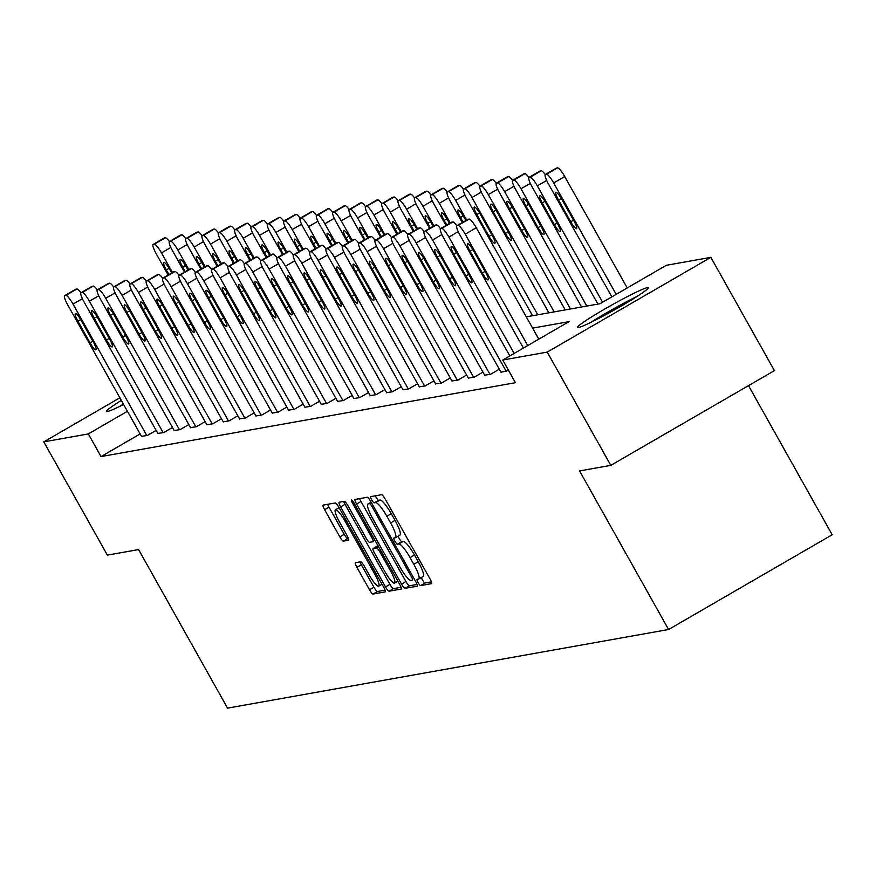 <?xml version="1.0" encoding="UTF-8"?>
<svg xmlns="http://www.w3.org/2000/svg" width="876" height="876" viewBox="0 0 876 876"><rect width="100%" height="100%" fill="white"/><g stroke="black" fill="none" stroke-linecap="round" stroke-linejoin="round"><path stroke-width="1.31" d="M418.126 582.595A3.581 0.69 -120.1 0 0 420.589 585.584L431.518 583.635A5.114 0.986 -120.1 0 0 431.583 583.613A5.114 0.986 -120.1 0 0 430.05 579.003L385.122 498.959A5.114 0.986 -120.1 0 0 381.597 494.699L370.679 496.637A3.581 0.69 -120.1 0 0 370.625 496.659A3.581 0.69 -120.1 0 0 371.698 499.878A3.581 0.69 -120.1 0 0 374.172 502.868L375.585 502.616A16.359 3.154 -120.1 0 1 386.863 516.26L390.597 522.928A16.359 3.154 -120.1 0 1 395.503 537.678A16.359 3.154 -120.1 0 1 395.295 537.744L393.882 537.995A3.581 0.69 -120.1 0 0 393.839 538.017A3.581 0.69 -120.1 0 0 394.912 541.237A3.581 0.69 -120.1 0 0 397.375 544.226L398.788 543.974A16.359 3.154 -120.1 0 1 410.067 557.618L413.811 564.286A16.359 3.154 -120.1 0 1 418.717 579.036A16.359 3.154 -120.1 0 1 418.509 579.102L417.096 579.354A3.581 0.69 -120.1 0 0 417.053 579.375A3.581 0.69 -120.1 0 0 418.126 582.595M421.422 577.459A3.581 0.69 -120.1 0 0 422.539 580.043A3.581 0.69 -120.1 0 0 425.013 583.022L431.397 581.883M375.366 495.805A3.581 0.69 -120.1 0 0 376.122 497.327A3.581 0.69 -120.1 0 0 378.596 500.305L380.009 500.054L375.585 502.616M398.219 536.101A3.581 0.69 -120.1 0 0 399.336 538.685A3.581 0.69 -120.1 0 0 401.799 541.664L403.212 541.412L398.788 543.974M123.297 404.657A35.15 2.409 150.7 0 1 123.604 404.471A40.614 2.781 150.7 0 1 107.354 411.567A40.614 2.781 150.7 0 1 106.423 411.479A40.614 2.781 150.7 0 1 121.337 400.441M647.309 287.656A40.614 2.781 150.7 0 1 648.24 287.744A40.614 2.781 150.7 0 1 617.602 308.111A40.614 2.781 150.7 0 1 578.324 327.602A40.614 2.781 150.7 0 1 577.393 327.504A40.614 2.781 150.7 0 1 608.032 307.137A40.614 2.781 150.7 0 1 647.309 287.656M355.459 562.71A5.114 0.986 -120.1 0 0 355.393 562.731A5.114 0.986 -120.1 0 0 356.937 567.341L369.53 589.8A5.114 0.986 -120.1 0 0 373.056 594.059L385.188 591.891A5.114 0.986 -120.1 0 0 385.254 591.869A5.114 0.986 -120.1 0 0 383.721 587.27L338.804 507.215A5.114 0.986 -120.1 0 0 335.278 502.955L323.145 505.113A5.114 0.986 -120.1 0 0 323.08 505.134A5.114 0.986 -120.1 0 0 324.613 509.744L339.833 536.879A5.114 0.986 -120.1 0 0 343.359 541.138L348.549 540.207A5.114 0.986 -120.1 0 0 348.615 540.185A5.114 0.986 -120.1 0 0 347.082 535.586L339.538 522.129A13.677 2.628 -120.1 0 1 335.431 509.81A13.677 2.628 -120.1 0 1 345.035 521.143L374.61 573.846A13.677 2.628 -120.1 0 1 378.717 586.175A13.677 2.628 -120.1 0 1 369.114 574.831L364.186 566.049A5.114 0.986 -120.1 0 0 360.66 561.779L355.459 562.71M526.279 316.849L600.016 303.709L666.351 265.297L710.863 257.358L774.428 370.625L610.802 465.364L579.583 470.938L668.574 629.505L227.563 708.137L138.583 549.57L107.365 555.132L43.8 441.865L119.87 397.813M610.802 465.364L547.237 352.097L502.725 360.036L569.061 321.634L532.608 328.128M140.138 433.938L101.036 456.582L515.438 382.692L502.725 360.036M101.036 456.582L88.323 433.927L43.8 441.865M401.515 584.095A5.114 0.986 -120.1 0 0 405.04 588.354L417.173 586.197A5.114 0.986 -120.1 0 0 417.239 586.175A5.114 0.986 -120.1 0 0 415.706 581.565L370.778 501.51A5.114 0.986 -120.1 0 0 367.252 497.25L355.119 499.419A5.114 0.986 -120.1 0 0 355.054 499.44A5.114 0.986 -120.1 0 0 356.587 504.05L401.515 584.095L405.938 581.533A5.114 0.986 -120.1 0 0 409.453 585.792L417.053 584.445M401.175 589.044L389.043 591.212A5.114 0.986 -120.1 0 1 385.528 586.942L340.6 506.897A5.114 0.986 -120.1 0 1 339.067 502.287A5.114 0.986 -120.1 0 1 339.132 502.266L344.323 501.335A5.114 0.986 -120.1 0 1 347.849 505.605L366.069 538.072A5.114 0.986 -120.1 0 0 369.595 542.332L373.034 541.718A5.114 0.986 -120.1 0 0 373.099 541.697A5.114 0.986 -120.1 0 0 371.566 537.087L352.601 503.284A3.581 0.69 -120.1 0 1 351.528 500.065A3.581 0.69 -120.1 0 1 354.046 503.032L399.708 584.412A5.114 0.986 -120.1 0 1 401.241 589.022A5.114 0.986 -120.1 0 1 401.175 589.044L401.296 588.979M668.574 629.505L832.2 534.765L748.509 385.637M508.54 370.406L501.006 372.245M499.298 369.201L490.505 374.293L484.658 375.158M482.95 372.114L474.168 377.206L468.321 378.071M466.612 375.027L457.83 380.118L451.972 380.983M450.275 377.939L441.482 383.031L435.635 383.896M433.927 380.863L425.145 385.944L419.297 386.809M417.589 383.776L408.807 388.856L402.949 389.721M401.241 386.688L392.459 391.769L386.612 392.645M384.903 389.601L376.122 394.682L370.274 395.558M368.566 392.514L359.784 397.595L353.926 398.47M352.218 395.426L343.436 400.507L337.589 401.383M335.88 398.339L327.098 403.431L321.251 404.296M319.543 401.252L310.75 406.344L304.903 407.209M303.195 404.165L294.413 409.256L288.565 410.121M286.857 407.077L278.075 412.169L272.217 413.034M270.52 409.99L261.727 415.082L255.88 415.947M254.171 412.903L245.389 417.994L239.542 418.859M237.834 415.826L229.052 420.907L223.194 421.772M221.486 418.739L212.704 423.82L206.856 424.685M205.148 421.652L196.366 426.732L190.519 427.608M188.811 424.564L180.018 429.645L174.171 430.521M172.463 427.477L163.681 432.558L157.833 433.434M156.125 430.39L147.343 435.471L141.485 436.347M710.863 257.358L547.237 352.097M127.425 411.282L88.323 433.927M418.892 578.883L422.933 576.55A16.359 3.154 -120.1 0 0 423.141 576.474A16.359 3.154 -120.1 0 0 418.235 561.724L413.811 564.286M403.212 541.412A16.359 3.154 -120.1 0 1 414.49 555.055L418.235 561.724M395.678 537.525L399.719 535.192A16.359 3.154 -120.1 0 0 399.927 535.116A16.359 3.154 -120.1 0 0 395.021 520.366L390.597 522.928M380.009 500.054A16.359 3.154 -120.1 0 1 391.276 513.697L395.021 520.366M359.653 498.608A5.114 0.986 -120.1 0 0 361.011 501.488L405.938 581.533M412.541 580.175A3.581 0.69 -120.1 0 0 412.585 580.153A3.581 0.69 -120.1 0 0 411.512 576.934L372.081 506.667A3.581 0.69 -120.1 0 0 369.617 503.678L368.128 503.941A16.359 3.154 -120.1 0 0 367.92 504.018A16.359 3.154 -120.1 0 0 372.826 518.767L399.774 566.794A16.359 3.154 -120.1 0 0 411.052 580.438L412.541 580.175M401.066 587.292L393.466 588.65L389.043 591.212M343.666 501.455A5.114 0.986 -120.1 0 0 345.024 504.335L389.94 584.38A5.114 0.986 -120.1 0 0 393.466 588.65M384.969 571.754A13.677 2.628 -120.1 0 0 394.572 583.098A13.677 2.628 -120.1 0 0 390.477 570.769L380.053 552.208A5.114 0.986 -120.1 0 0 376.527 547.938L373.088 548.562A5.114 0.986 -120.1 0 0 373.023 548.584A5.114 0.986 -120.1 0 0 374.556 553.183L384.969 571.754M377.392 546.066A5.114 0.986 -120.1 0 1 377.446 546.022A5.114 0.986 -120.1 0 1 377.512 546L378.093 545.89M327.679 504.302A5.114 0.986 -120.1 0 0 329.037 507.182L344.257 534.316A5.114 0.986 -120.1 0 0 347.783 538.576L348.44 538.455M360.003 561.899A5.114 0.986 -120.1 0 0 361.35 564.779L373.953 587.238A5.114 0.986 -120.1 0 0 377.479 591.497L385.079 590.139M627.238 287.941L564.724 176.547A10.413 2.004 59.9 0 0 557.552 167.864L556.501 168.05A10.413 2.004 59.9 0 0 556.37 168.093A10.413 2.004 59.9 0 0 556.26 168.192M611.831 296.865L548.431 183.883A10.413 2.004 -120.1 0 1 545.31 174.499A10.413 2.004 -120.1 0 1 545.441 174.444L546.493 174.258A10.413 2.004 -120.1 0 1 553.676 182.953L616.189 294.347M558.527 200.024L570.736 221.77A8.333 1.599 -120.1 0 0 576.583 228.691A8.333 1.599 -120.1 0 0 574.087 221.179L561.888 199.432A8.333 1.599 -120.1 0 0 556.03 192.512A8.333 1.599 -120.1 0 0 558.527 200.024L561.297 198.425M523.388 348.068L459.988 235.096A10.413 2.004 -120.1 0 1 456.867 225.712A10.413 2.004 -120.1 0 1 456.998 225.658L458.049 225.471A10.413 2.004 -120.1 0 1 465.233 234.166L527.735 345.549M538.795 339.154L476.281 227.76L465.233 234.166M470.084 251.237A8.333 1.599 59.9 0 1 467.587 243.725A8.333 1.599 59.9 0 1 473.434 250.635L485.643 272.392A8.333 1.599 59.9 0 1 488.14 279.893A8.333 1.599 59.9 0 1 482.293 272.983L470.084 251.237L472.854 249.638M467.817 219.394A10.413 2.004 59.9 0 1 467.926 219.307A10.413 2.004 59.9 0 1 468.058 219.263L469.109 219.077A10.413 2.004 59.9 0 1 476.281 227.76M594.267 320.693A35.15 2.409 150.7 0 1 633.633 298.596M637.202 296.34A40.362 2.759 -29.3 0 0 590.687 322.423A40.362 2.759 -29.3 0 0 590.479 322.554M123.385 404.077A40.362 2.759 -29.3 0 0 119.508 406.53M597.914 304.082L532.093 186.796A10.413 2.004 -120.1 0 1 528.973 177.412A10.413 2.004 -120.1 0 1 529.104 177.368L530.155 177.171A10.413 2.004 -120.1 0 1 537.327 185.865L602.611 302.198M539.923 171.105A10.413 2.004 59.9 0 1 540.032 171.006A10.413 2.004 59.9 0 1 540.163 170.962L541.204 170.776A10.413 2.004 59.9 0 1 545.244 174.543M542.189 202.936L554.399 224.683A8.333 1.599 -120.1 0 0 560.246 231.603A8.333 1.599 -120.1 0 0 557.749 224.092L545.54 202.345A8.333 1.599 -120.1 0 0 539.693 195.436A8.333 1.599 -120.1 0 0 542.189 202.936L544.96 201.338M581.565 306.994L515.756 189.709A10.413 2.004 -120.1 0 1 512.624 180.325A10.413 2.004 -120.1 0 1 512.767 180.281L513.807 180.095A10.413 2.004 -120.1 0 1 520.99 188.778L586.81 306.063M523.574 174.017A10.413 2.004 59.9 0 1 523.684 173.919A10.413 2.004 59.9 0 1 523.815 173.875L524.866 173.689A10.413 2.004 59.9 0 1 528.907 177.456M525.852 205.849L538.05 227.596A8.333 1.599 -120.1 0 0 543.908 234.516A8.333 1.599 -120.1 0 0 541.401 227.004L529.203 205.258A8.333 1.599 -120.1 0 0 523.355 198.348A8.333 1.599 -120.1 0 0 525.852 205.849L528.622 204.25M509.821 355.93L443.65 238.009A10.413 2.004 -120.1 0 1 440.529 228.625A10.413 2.004 -120.1 0 1 440.661 228.57L441.701 228.384A10.413 2.004 -120.1 0 1 448.884 237.078L514.168 353.411M453.746 254.149A8.333 1.599 59.9 0 1 451.25 246.638A8.333 1.599 59.9 0 1 457.097 253.558L469.295 275.305A8.333 1.599 59.9 0 1 471.803 282.806A8.333 1.599 59.9 0 1 465.944 275.896L453.746 254.149L456.516 252.551M451.469 222.318A10.413 2.004 59.9 0 1 451.578 222.219A10.413 2.004 59.9 0 1 451.709 222.175L452.761 221.989A10.413 2.004 59.9 0 1 456.801 225.756M501.094 372.399L427.302 240.922A10.413 2.004 -120.1 0 1 424.181 231.538A10.413 2.004 -120.1 0 1 424.312 231.483L425.364 231.297A10.413 2.004 -120.1 0 1 432.547 239.991L506.328 371.468M437.398 257.062A8.333 1.599 59.9 0 1 434.901 249.55A8.333 1.599 59.9 0 1 440.759 256.471L452.958 278.218A8.333 1.599 59.9 0 1 455.454 285.729A8.333 1.599 59.9 0 1 449.607 278.809L437.398 257.062L440.168 255.464M435.131 225.231A10.413 2.004 59.9 0 1 435.241 225.132A10.413 2.004 59.9 0 1 435.372 225.088L436.423 224.902A10.413 2.004 59.9 0 1 440.464 228.669M565.228 309.907L499.408 192.621A10.413 2.004 -120.1 0 1 496.287 183.237A10.413 2.004 -120.1 0 1 496.418 183.194L497.469 183.007A10.413 2.004 -120.1 0 1 504.653 191.691L570.462 308.976M507.237 176.93A10.413 2.004 59.9 0 1 507.346 176.832A10.413 2.004 59.9 0 1 507.478 176.788L508.529 176.602A10.413 2.004 59.9 0 1 512.57 180.368M509.503 208.773L521.713 230.519A8.333 1.599 -120.1 0 0 527.56 237.429A8.333 1.599 -120.1 0 0 525.063 229.917L512.854 208.17A8.333 1.599 -120.1 0 0 507.007 201.261A8.333 1.599 -120.1 0 0 509.503 208.773L512.274 207.163M548.891 312.82L483.07 195.534A10.413 2.004 -120.1 0 1 479.949 186.15A10.413 2.004 -120.1 0 1 480.081 186.106L481.132 185.92A10.413 2.004 -120.1 0 1 488.304 194.603L554.125 311.889M490.899 179.843A10.413 2.004 59.9 0 1 490.998 179.755A10.413 2.004 59.9 0 1 491.14 179.7L492.181 179.514A10.413 2.004 59.9 0 1 496.221 183.281M493.166 211.685L505.375 233.432A8.333 1.599 -120.1 0 0 511.223 240.342A8.333 1.599 -120.1 0 0 508.726 232.83L496.517 211.083A8.333 1.599 -120.1 0 0 490.67 204.174A8.333 1.599 -120.1 0 0 493.166 211.685L495.936 210.076M532.542 315.732L466.733 198.458A10.413 2.004 -120.1 0 1 463.601 189.063A10.413 2.004 -120.1 0 1 463.743 189.019L464.784 188.833A10.413 2.004 -120.1 0 1 471.967 197.516L537.787 314.802M474.551 182.756A10.413 2.004 59.9 0 1 474.661 182.668A10.413 2.004 59.9 0 1 474.792 182.613L475.843 182.427A10.413 2.004 59.9 0 1 479.884 186.194M476.829 214.598L489.027 236.345A8.333 1.599 -120.1 0 0 494.874 243.254A8.333 1.599 -120.1 0 0 492.378 235.743L480.179 213.996A8.333 1.599 -120.1 0 0 474.321 207.086A8.333 1.599 -120.1 0 0 476.829 214.598L479.599 212.988M484.746 375.311L410.964 243.835A10.413 2.004 -120.1 0 1 407.844 234.45A10.413 2.004 -120.1 0 1 407.975 234.407L409.026 234.21A10.413 2.004 -120.1 0 1 416.199 242.904L489.991 374.38M421.06 259.975A8.333 1.599 59.9 0 1 418.564 252.474A8.333 1.599 59.9 0 1 424.411 259.384L436.62 281.13A8.333 1.599 59.9 0 1 439.117 288.642A8.333 1.599 59.9 0 1 433.27 281.722L421.06 259.975L423.831 258.376M418.794 228.143A10.413 2.004 59.9 0 1 418.903 228.045A10.413 2.004 59.9 0 1 419.035 228.001L420.075 227.815A10.413 2.004 59.9 0 1 424.115 231.582M468.408 378.235L394.627 246.747A10.413 2.004 -120.1 0 1 391.495 237.363A10.413 2.004 -120.1 0 1 391.638 237.319L392.678 237.133A10.413 2.004 -120.1 0 1 399.861 245.817L473.642 377.293M404.723 262.888A8.333 1.599 59.9 0 1 402.226 255.387A8.333 1.599 59.9 0 1 408.074 262.296L420.272 284.043A8.333 1.599 59.9 0 1 422.78 291.555A8.333 1.599 59.9 0 1 416.921 284.634L404.723 262.888L407.493 261.289M402.445 231.056A10.413 2.004 59.9 0 1 402.555 230.957A10.413 2.004 59.9 0 1 402.686 230.914L403.737 230.727A10.413 2.004 59.9 0 1 407.778 234.494M452.071 381.148L378.279 249.66A10.413 2.004 -120.1 0 1 375.158 240.276A10.413 2.004 -120.1 0 1 375.289 240.232L376.341 240.046A10.413 2.004 -120.1 0 1 383.524 248.729L457.305 380.206M388.375 265.811A8.333 1.599 59.9 0 1 385.878 258.3A8.333 1.599 59.9 0 1 391.736 265.209L403.935 286.956A8.333 1.599 59.9 0 1 406.431 294.467A8.333 1.599 59.9 0 1 400.584 287.558L388.375 265.811L391.145 264.202M386.108 233.969A10.413 2.004 59.9 0 1 386.217 233.87A10.413 2.004 59.9 0 1 386.349 233.826L387.4 233.64A10.413 2.004 59.9 0 1 391.441 237.407M462.287 222.57L450.384 201.37A10.413 2.004 -120.1 0 1 447.264 191.975A10.413 2.004 -120.1 0 1 447.395 191.932L448.446 191.745A10.413 2.004 -120.1 0 1 455.63 200.429L466.634 220.051M458.214 185.668A10.413 2.004 59.9 0 1 458.323 185.581A10.413 2.004 59.9 0 1 458.455 185.526L459.506 185.34A10.413 2.004 59.9 0 1 463.546 189.117M465.857 220.5L463.831 216.909A8.333 1.599 -120.1 0 0 457.984 209.999A8.333 1.599 -120.1 0 0 460.48 217.511L463.065 222.121M435.722 384.06L361.941 252.573A10.413 2.004 -120.1 0 1 358.821 243.189A10.413 2.004 -120.1 0 1 358.952 243.145L360.003 242.959A10.413 2.004 -120.1 0 1 367.175 251.642L440.967 383.119M372.037 268.724A8.333 1.599 59.9 0 1 369.541 261.212A8.333 1.599 59.9 0 1 375.388 268.122L387.597 289.868A8.333 1.599 59.9 0 1 390.094 297.38A8.333 1.599 59.9 0 1 384.246 290.471L372.037 268.724L374.808 267.114M369.771 236.881A10.413 2.004 59.9 0 1 369.869 236.794A10.413 2.004 59.9 0 1 370.011 236.739L371.052 236.553A10.413 2.004 59.9 0 1 375.092 240.32M445.95 225.482L434.047 204.283A10.413 2.004 -120.1 0 1 430.926 194.888A10.413 2.004 -120.1 0 1 431.058 194.844L432.109 194.658A10.413 2.004 -120.1 0 1 439.281 203.341L450.297 222.964M441.865 188.581A10.413 2.004 59.9 0 1 441.975 188.493A10.413 2.004 59.9 0 1 442.117 188.439L443.157 188.252A10.413 2.004 59.9 0 1 447.198 192.03M449.508 223.424L447.494 219.821A8.333 1.599 -120.1 0 0 441.646 212.912A8.333 1.599 -120.1 0 0 444.143 220.424L446.727 225.033M419.385 386.973L345.604 255.496A10.413 2.004 -120.1 0 1 342.472 246.101A10.413 2.004 -120.1 0 1 342.615 246.057L343.655 245.871A10.413 2.004 -120.1 0 1 350.838 254.555L424.619 386.042M355.7 271.637A8.333 1.599 59.9 0 1 353.192 264.125A8.333 1.599 59.9 0 1 359.05 271.034L371.249 292.781A8.333 1.599 59.9 0 1 373.756 300.293A8.333 1.599 59.9 0 1 367.898 293.383L355.7 271.637L358.47 270.027M353.422 239.794A10.413 2.004 59.9 0 1 353.532 239.706A10.413 2.004 59.9 0 1 353.663 239.652L354.714 239.466A10.413 2.004 59.9 0 1 358.755 243.232M429.601 228.395L417.71 207.196A10.413 2.004 -120.1 0 1 414.578 197.812A10.413 2.004 -120.1 0 1 414.709 197.757L415.761 197.571A10.413 2.004 -120.1 0 1 422.944 206.254L433.949 225.877M425.528 191.494A10.413 2.004 59.9 0 1 425.637 191.406A10.413 2.004 59.9 0 1 425.769 191.362L426.82 191.165A10.413 2.004 59.9 0 1 430.861 194.943M433.171 226.336L431.156 222.734A8.333 1.599 -120.1 0 0 425.298 215.825A8.333 1.599 -120.1 0 0 427.806 223.336L430.39 227.946M403.037 389.886L329.256 258.409A10.413 2.004 -120.1 0 1 326.135 249.014A10.413 2.004 -120.1 0 1 326.266 248.97L327.317 248.784A10.413 2.004 -120.1 0 1 334.501 257.467L408.282 388.955M339.351 274.549A8.333 1.599 59.9 0 1 336.855 267.038A8.333 1.599 59.9 0 1 342.702 273.947L354.911 295.694A8.333 1.599 59.9 0 1 357.408 303.205A8.333 1.599 59.9 0 1 351.561 296.296L339.351 274.549L342.122 272.94M337.085 242.707A10.413 2.004 59.9 0 1 337.194 242.619A10.413 2.004 59.9 0 1 337.326 242.564L338.377 242.378A10.413 2.004 59.9 0 1 342.417 246.145M413.264 231.308L401.361 210.109A10.413 2.004 -120.1 0 1 398.241 200.724A10.413 2.004 -120.1 0 1 398.372 200.67L399.423 200.484A10.413 2.004 -120.1 0 1 406.606 209.178L417.611 228.789M409.191 194.406A10.413 2.004 59.9 0 1 409.3 194.319A10.413 2.004 59.9 0 1 409.431 194.275L410.472 194.089A10.413 2.004 59.9 0 1 414.512 197.856M416.834 229.249L414.808 225.647A8.333 1.599 -120.1 0 0 408.961 218.737A8.333 1.599 -120.1 0 0 411.457 226.249L414.041 230.859M386.699 392.798L312.918 261.322A10.413 2.004 -120.1 0 1 309.797 251.927A10.413 2.004 -120.1 0 1 309.929 251.883L310.98 251.697A10.413 2.004 -120.1 0 1 318.152 260.38L391.933 391.868M323.014 277.462A8.333 1.599 59.9 0 1 320.517 269.95A8.333 1.599 59.9 0 1 326.365 276.86L338.574 298.606A8.333 1.599 59.9 0 1 341.071 306.118A8.333 1.599 59.9 0 1 335.212 299.209L323.014 277.462L325.784 275.852M320.736 245.619A10.413 2.004 59.9 0 1 320.846 245.532A10.413 2.004 59.9 0 1 320.988 245.477L322.029 245.291A10.413 2.004 59.9 0 1 326.069 249.069M396.916 234.22L385.024 213.021A10.413 2.004 -120.1 0 1 381.903 203.637A10.413 2.004 -120.1 0 1 382.035 203.582L383.075 203.396A10.413 2.004 -120.1 0 1 390.258 212.091L401.274 231.702M392.842 197.33A10.413 2.004 59.9 0 1 392.952 197.231A10.413 2.004 59.9 0 1 393.083 197.188L394.134 197.001A10.413 2.004 59.9 0 1 398.175 200.768M400.485 232.162L398.47 228.57A8.333 1.599 -120.1 0 0 392.623 221.65A8.333 1.599 -120.1 0 0 395.12 229.162L397.704 233.772M370.362 395.711L296.581 264.234A10.413 2.004 -120.1 0 1 293.449 254.85A10.413 2.004 -120.1 0 1 293.591 254.796L294.632 254.609A10.413 2.004 -120.1 0 1 301.815 263.293L375.596 394.78M306.677 280.375A8.333 1.599 59.9 0 1 304.169 272.863A8.333 1.599 59.9 0 1 310.027 279.772L322.226 301.519A8.333 1.599 59.9 0 1 324.722 309.031A8.333 1.599 59.9 0 1 318.875 302.121L306.677 280.375L309.436 278.765M304.399 248.532A10.413 2.004 59.9 0 1 304.509 248.445A10.413 2.004 59.9 0 1 304.64 248.401L305.691 248.204A10.413 2.004 59.9 0 1 309.732 251.981M380.578 237.133L368.676 215.934A10.413 2.004 -120.1 0 1 365.555 206.55A10.413 2.004 -120.1 0 1 365.686 206.495L366.737 206.309A10.413 2.004 -120.1 0 1 373.921 215.003L384.925 234.626M376.505 200.243A10.413 2.004 59.9 0 1 376.614 200.144A10.413 2.004 59.9 0 1 376.746 200.1L377.797 199.914A10.413 2.004 59.9 0 1 381.837 203.681M384.148 235.075L382.133 231.483A8.333 1.599 -120.1 0 0 376.275 224.563A8.333 1.599 -120.1 0 0 378.771 232.074L381.367 236.684M354.014 398.624L280.232 267.147A10.413 2.004 -120.1 0 1 277.112 257.763A10.413 2.004 -120.1 0 1 277.243 257.708L278.294 257.522A10.413 2.004 -120.1 0 1 285.477 266.216L359.259 397.693M290.328 283.287A8.333 1.599 59.9 0 1 287.832 275.776A8.333 1.599 59.9 0 1 293.679 282.685L305.888 304.443A8.333 1.599 59.9 0 1 308.385 311.944A8.333 1.599 59.9 0 1 302.538 305.034L290.328 283.287L293.099 281.689M288.062 251.445A10.413 2.004 59.9 0 1 288.171 251.357A10.413 2.004 59.9 0 1 288.303 251.313L289.343 251.127A10.413 2.004 59.9 0 1 293.383 254.894M364.241 240.057L352.338 218.847A10.413 2.004 -120.1 0 1 349.217 209.463A10.413 2.004 -120.1 0 1 349.349 209.408L350.4 209.222A10.413 2.004 -120.1 0 1 357.572 217.916L368.588 237.538M360.167 203.155A10.413 2.004 59.9 0 1 360.266 203.057A10.413 2.004 59.9 0 1 360.408 203.013L361.449 202.827A10.413 2.004 59.9 0 1 365.489 206.594M367.8 237.987L365.785 234.396A8.333 1.599 -120.1 0 0 359.937 227.486A8.333 1.599 -120.1 0 0 362.434 234.987L365.018 239.597M337.676 401.536L263.895 270.06A10.413 2.004 -120.1 0 1 260.774 260.676A10.413 2.004 -120.1 0 1 260.906 260.621L261.946 260.435A10.413 2.004 -120.1 0 1 269.129 269.129L342.91 400.606M273.991 286.2A8.333 1.599 59.9 0 1 271.494 278.688A8.333 1.599 59.9 0 1 277.342 285.609L289.54 307.356A8.333 1.599 59.9 0 1 292.047 314.856A8.333 1.599 59.9 0 1 286.189 307.947L273.991 286.2L276.761 284.601M271.713 254.369A10.413 2.004 59.9 0 1 271.823 254.27A10.413 2.004 59.9 0 1 271.954 254.226L273.005 254.04A10.413 2.004 59.9 0 1 277.046 257.807M347.892 242.97L336.001 221.759A10.413 2.004 -120.1 0 1 332.869 212.375A10.413 2.004 -120.1 0 1 333.011 212.331L334.052 212.145A10.413 2.004 -120.1 0 1 341.235 220.829L352.251 240.451M343.819 206.068A10.413 2.004 59.9 0 1 343.929 205.969A10.413 2.004 59.9 0 1 344.06 205.926L345.111 205.74A10.413 2.004 59.9 0 1 349.152 209.506M351.462 240.9L349.447 237.308A8.333 1.599 -120.1 0 0 343.589 230.399A8.333 1.599 -120.1 0 0 346.097 237.9L348.681 242.51M321.339 404.449L247.547 272.973A10.413 2.004 -120.1 0 1 244.426 263.588A10.413 2.004 -120.1 0 1 244.557 263.534L245.608 263.347A10.413 2.004 -120.1 0 1 252.792 272.042L326.573 403.518M257.643 289.113A8.333 1.599 59.9 0 1 255.146 281.601A8.333 1.599 59.9 0 1 261.004 288.522L273.202 310.268A8.333 1.599 59.9 0 1 275.699 317.769A8.333 1.599 59.9 0 1 269.852 310.86L257.643 289.113L260.413 287.514M255.376 257.281A10.413 2.004 59.9 0 1 255.485 257.183A10.413 2.004 59.9 0 1 255.617 257.139L256.668 256.953A10.413 2.004 59.9 0 1 260.709 260.719M331.555 245.882L319.652 224.672A10.413 2.004 -120.1 0 1 316.532 215.288A10.413 2.004 -120.1 0 1 316.663 215.244L317.714 215.058A10.413 2.004 -120.1 0 1 324.897 223.741L335.902 243.364M327.482 208.981A10.413 2.004 59.9 0 1 327.591 208.882A10.413 2.004 59.9 0 1 327.723 208.838L328.774 208.652A10.413 2.004 59.9 0 1 332.814 212.419M335.125 243.813L333.099 240.221A8.333 1.599 -120.1 0 0 327.252 233.312A8.333 1.599 -120.1 0 0 329.748 240.812L332.343 245.422M304.99 407.362L231.209 275.885A10.413 2.004 -120.1 0 1 228.089 266.501A10.413 2.004 -120.1 0 1 228.22 266.446L229.271 266.26A10.413 2.004 -120.1 0 1 236.443 274.954L310.235 406.431M241.305 292.026A8.333 1.599 59.9 0 1 238.809 284.525A8.333 1.599 59.9 0 1 244.656 291.434L256.865 313.181A8.333 1.599 59.9 0 1 259.362 320.693A8.333 1.599 59.9 0 1 253.514 313.772L241.305 292.026L244.076 290.427M239.038 260.194A10.413 2.004 59.9 0 1 239.137 260.095A10.413 2.004 59.9 0 1 239.279 260.052L240.32 259.865A10.413 2.004 59.9 0 1 244.36 263.632M315.218 248.795L303.315 227.585A10.413 2.004 -120.1 0 1 300.194 218.201A10.413 2.004 -120.1 0 1 300.326 218.157L301.377 217.971A10.413 2.004 -120.1 0 1 308.549 226.654L319.565 246.276M311.133 211.893A10.413 2.004 59.9 0 1 311.243 211.806A10.413 2.004 59.9 0 1 311.385 211.751L312.425 211.565A10.413 2.004 59.9 0 1 316.466 215.332M318.776 246.725L316.762 243.134A8.333 1.599 -120.1 0 0 310.914 236.224A8.333 1.599 -120.1 0 0 313.411 243.736L315.995 248.335M288.653 410.286L214.872 278.798A10.413 2.004 -120.1 0 1 211.74 269.414A10.413 2.004 -120.1 0 1 211.882 269.37L212.923 269.184A10.413 2.004 -120.1 0 1 220.106 277.867L293.887 409.344M224.968 294.938A8.333 1.599 59.9 0 1 222.46 287.438A8.333 1.599 59.9 0 1 228.318 294.347L240.517 316.094A8.333 1.599 59.9 0 1 243.024 323.605A8.333 1.599 59.9 0 1 237.166 316.685L224.968 294.938L227.738 293.34M222.69 263.107A10.413 2.004 59.9 0 1 222.8 263.008A10.413 2.004 59.9 0 1 222.931 262.964L223.982 262.778A10.413 2.004 59.9 0 1 228.023 266.545M298.869 251.708L286.978 230.498A10.413 2.004 -120.1 0 1 283.846 221.113A10.413 2.004 -120.1 0 1 283.988 221.07L285.029 220.883A10.413 2.004 -120.1 0 1 292.212 229.567L303.216 249.189M294.796 214.806A10.413 2.004 59.9 0 1 294.905 214.719A10.413 2.004 59.9 0 1 295.037 214.664L296.088 214.478A10.413 2.004 59.9 0 1 300.129 218.244M302.439 249.638L300.424 246.046A8.333 1.599 -120.1 0 0 294.566 239.137A8.333 1.599 -120.1 0 0 297.074 246.649L299.658 251.259M272.316 413.198L198.524 281.711A10.413 2.004 -120.1 0 1 195.403 272.326A10.413 2.004 -120.1 0 1 195.534 272.283L196.585 272.097A10.413 2.004 -120.1 0 1 203.769 280.78L277.55 412.257M208.619 297.851A8.333 1.599 59.9 0 1 206.123 290.35A8.333 1.599 59.9 0 1 211.97 297.26L224.179 319.006A8.333 1.599 59.9 0 1 226.676 326.518A8.333 1.599 59.9 0 1 220.829 319.609L208.619 297.851L211.39 296.252M206.353 266.019A10.413 2.004 59.9 0 1 206.462 265.921A10.413 2.004 59.9 0 1 206.594 265.877L207.645 265.691A10.413 2.004 59.9 0 1 211.685 269.458M282.532 254.62L270.629 233.421A10.413 2.004 -120.1 0 1 267.509 224.026A10.413 2.004 -120.1 0 1 267.64 223.982L268.691 223.796A10.413 2.004 -120.1 0 1 275.874 232.479L286.879 252.102M278.459 217.719A10.413 2.004 59.9 0 1 278.568 217.631A10.413 2.004 59.9 0 1 278.699 217.576L279.751 217.39A10.413 2.004 59.9 0 1 283.78 221.157M286.102 252.551L284.076 248.959A8.333 1.599 -120.1 0 0 278.229 242.05A8.333 1.599 -120.1 0 0 280.725 249.561L283.309 254.171M255.967 416.111L182.186 284.623A10.413 2.004 -120.1 0 1 179.065 275.239A10.413 2.004 -120.1 0 1 179.197 275.195L180.248 275.009A10.413 2.004 -120.1 0 1 187.42 283.693L261.201 415.169M192.282 300.775A8.333 1.599 59.9 0 1 189.785 293.263A8.333 1.599 59.9 0 1 195.633 300.172L207.842 321.919A8.333 1.599 59.9 0 1 210.339 329.431A8.333 1.599 59.9 0 1 204.48 322.521L192.282 300.775L195.052 299.165M190.004 268.932A10.413 2.004 59.9 0 1 190.114 268.844A10.413 2.004 59.9 0 1 190.256 268.79L191.296 268.603A10.413 2.004 59.9 0 1 195.337 272.37M266.195 257.533L254.292 236.334A10.413 2.004 -120.1 0 1 251.171 226.939A10.413 2.004 -120.1 0 1 251.302 226.895L252.343 226.709A10.413 2.004 -120.1 0 1 259.526 235.392L270.542 255.015M262.11 220.632A10.413 2.004 59.9 0 1 262.22 220.544A10.413 2.004 59.9 0 1 262.351 220.489L263.402 220.303A10.413 2.004 59.9 0 1 267.443 224.081M269.753 255.474L267.738 251.872A8.333 1.599 -120.1 0 0 261.891 244.962A8.333 1.599 -120.1 0 0 264.388 252.474L266.972 257.084M239.63 419.024L165.849 287.536A10.413 2.004 -120.1 0 1 162.717 278.152A10.413 2.004 -120.1 0 1 162.859 278.108L163.9 277.922A10.413 2.004 -120.1 0 1 171.083 286.605L244.864 418.082M175.945 303.687A8.333 1.599 59.9 0 1 173.437 296.176A8.333 1.599 59.9 0 1 179.295 303.085L191.494 324.832A8.333 1.599 59.9 0 1 193.99 332.343A8.333 1.599 59.9 0 1 188.143 325.434L175.945 303.687L178.715 302.078M173.667 271.845A10.413 2.004 59.9 0 1 173.776 271.757A10.413 2.004 59.9 0 1 173.908 271.702L174.959 271.516A10.413 2.004 59.9 0 1 179 275.283M249.846 260.446L237.944 239.247A10.413 2.004 -120.1 0 1 234.823 229.851A10.413 2.004 -120.1 0 1 234.954 229.808L236.005 229.621A10.413 2.004 -120.1 0 1 243.189 238.305L254.193 257.927M245.773 223.544A10.413 2.004 59.9 0 1 245.882 223.457A10.413 2.004 59.9 0 1 246.014 223.402L247.065 223.216A10.413 2.004 59.9 0 1 251.105 226.994M253.416 258.387L251.401 254.785A8.333 1.599 -120.1 0 0 245.543 247.875A8.333 1.599 -120.1 0 0 248.039 255.387L250.635 259.997M223.281 421.936L149.5 290.46A10.413 2.004 -120.1 0 1 146.38 281.065A10.413 2.004 -120.1 0 1 146.511 281.021L147.562 280.835A10.413 2.004 -120.1 0 1 154.745 289.518L228.526 421.006M159.596 306.6A8.333 1.599 59.9 0 1 157.1 299.088A8.333 1.599 59.9 0 1 162.947 305.998L175.156 327.744A8.333 1.599 59.9 0 1 177.653 335.256A8.333 1.599 59.9 0 1 171.805 328.347L159.596 306.6L162.367 304.99M157.33 274.757A10.413 2.004 59.9 0 1 157.439 274.67A10.413 2.004 59.9 0 1 157.571 274.615L158.622 274.429A10.413 2.004 59.9 0 1 162.651 278.196M233.509 263.358L221.606 242.159A10.413 2.004 -120.1 0 1 218.485 232.775A10.413 2.004 -120.1 0 1 218.617 232.72L219.668 232.534A10.413 2.004 -120.1 0 1 226.84 241.228L237.856 260.84M229.435 226.457A10.413 2.004 59.9 0 1 229.545 226.369A10.413 2.004 59.9 0 1 229.676 226.326L230.716 226.139A10.413 2.004 59.9 0 1 234.757 229.906M237.067 261.3L235.053 257.697A8.333 1.599 -120.1 0 0 229.205 250.788A8.333 1.599 -120.1 0 0 231.702 258.3L234.286 262.909M206.944 424.849L133.163 293.372A10.413 2.004 -120.1 0 1 130.042 283.977A10.413 2.004 -120.1 0 1 130.174 283.933L131.214 283.747A10.413 2.004 -120.1 0 1 138.397 292.431L212.178 423.918M143.259 309.513A8.333 1.599 59.9 0 1 140.762 302.001A8.333 1.599 59.9 0 1 146.61 308.91L158.819 330.657A8.333 1.599 59.9 0 1 161.315 338.169A8.333 1.599 59.9 0 1 155.457 331.259L143.259 309.513L146.029 307.903M140.981 277.67A10.413 2.004 59.9 0 1 141.091 277.582A10.413 2.004 59.9 0 1 141.222 277.528L142.273 277.342A10.413 2.004 59.9 0 1 146.314 281.119M217.16 266.271L205.269 245.072A10.413 2.004 -120.1 0 1 202.137 235.688A10.413 2.004 -120.1 0 1 202.279 235.633L203.32 235.447A10.413 2.004 -120.1 0 1 210.503 244.141L221.519 263.753M213.087 229.37A10.413 2.004 59.9 0 1 213.196 229.282A10.413 2.004 59.9 0 1 213.328 229.238L214.379 229.052A10.413 2.004 59.9 0 1 218.42 232.819M220.73 264.213L218.715 260.621A8.333 1.599 -120.1 0 0 212.868 253.701A8.333 1.599 -120.1 0 0 215.365 261.212L217.949 265.822M190.607 427.762L116.826 296.285A10.413 2.004 -120.1 0 1 113.694 286.89A10.413 2.004 -120.1 0 1 113.825 286.846L114.876 286.66A10.413 2.004 -120.1 0 1 122.06 295.343L195.841 426.831M126.91 312.425A8.333 1.599 59.9 0 1 124.414 304.914A8.333 1.599 59.9 0 1 130.272 311.823L142.47 333.57A8.333 1.599 59.9 0 1 144.967 341.082A8.333 1.599 59.9 0 1 139.12 334.172L126.91 312.425L129.681 310.816M124.644 280.583A10.413 2.004 59.9 0 1 124.753 280.495A10.413 2.004 59.9 0 1 124.885 280.44L125.936 280.254A10.413 2.004 59.9 0 1 129.976 284.032M200.823 269.184L188.92 247.985A10.413 2.004 -120.1 0 1 185.8 238.601A10.413 2.004 -120.1 0 1 185.931 238.546L186.982 238.36A10.413 2.004 -120.1 0 1 194.165 247.054L205.17 266.665M196.75 232.293A10.413 2.004 59.9 0 1 196.859 232.195A10.413 2.004 59.9 0 1 196.99 232.151L198.042 231.965A10.413 2.004 59.9 0 1 202.082 235.732M204.393 267.125L202.378 263.534A8.333 1.599 -120.1 0 0 196.52 256.613A8.333 1.599 -120.1 0 0 199.016 264.125L201.611 268.735M174.258 430.674L100.477 299.198A10.413 2.004 -120.1 0 1 97.356 289.814A10.413 2.004 -120.1 0 1 97.488 289.759L98.539 289.573A10.413 2.004 -120.1 0 1 105.711 298.267L179.503 429.744M110.573 315.338A8.333 1.599 59.9 0 1 108.076 307.826A8.333 1.599 59.9 0 1 113.924 314.736L126.133 336.483A8.333 1.599 59.9 0 1 128.63 343.994A8.333 1.599 59.9 0 1 122.782 337.085L110.573 315.338L113.343 313.739M108.306 283.495A10.413 2.004 59.9 0 1 108.416 283.408A10.413 2.004 59.9 0 1 108.547 283.364L109.588 283.178A10.413 2.004 59.9 0 1 113.628 286.945M184.486 272.108L172.583 250.897A10.413 2.004 -120.1 0 1 169.462 241.513A10.413 2.004 -120.1 0 1 169.594 241.458L170.645 241.272A10.413 2.004 -120.1 0 1 177.817 249.967L188.833 269.589M180.412 235.206A10.413 2.004 59.9 0 1 180.511 235.107A10.413 2.004 59.9 0 1 180.653 235.064L181.693 234.877A10.413 2.004 59.9 0 1 185.734 238.644M188.044 270.038L186.03 266.446A8.333 1.599 -120.1 0 0 180.182 259.526A8.333 1.599 -120.1 0 0 182.679 267.038L185.263 271.648M157.921 433.587L84.14 302.11A10.413 2.004 -120.1 0 1 81.019 292.726A10.413 2.004 -120.1 0 1 81.15 292.672L82.191 292.485A10.413 2.004 -120.1 0 1 89.374 301.18L163.155 432.656M94.236 318.251A8.333 1.599 59.9 0 1 91.739 310.739A8.333 1.599 59.9 0 1 97.586 317.66L109.785 339.406A8.333 1.599 59.9 0 1 112.292 346.907A8.333 1.599 59.9 0 1 106.434 339.998L94.236 318.251L97.006 316.652M91.958 286.408A10.413 2.004 59.9 0 1 92.068 286.321A10.413 2.004 59.9 0 1 92.199 286.277L93.25 286.091A10.413 2.004 59.9 0 1 97.291 289.857M168.137 275.02L156.246 253.81A10.413 2.004 -120.1 0 1 153.114 244.426A10.413 2.004 -120.1 0 1 153.256 244.382L154.296 244.185A10.413 2.004 -120.1 0 1 161.48 252.879L172.484 272.502M164.064 238.119A10.413 2.004 59.9 0 1 164.173 238.02A10.413 2.004 59.9 0 1 164.305 237.976L165.356 237.79A10.413 2.004 59.9 0 1 169.396 241.557M171.707 272.951L169.692 269.359A8.333 1.599 -120.1 0 0 163.834 262.45A8.333 1.599 -120.1 0 0 166.341 269.95L168.926 274.56M141.584 436.5L67.791 305.023A10.413 2.004 -120.1 0 1 64.671 295.639A10.413 2.004 -120.1 0 1 64.802 295.584L65.853 295.398A10.413 2.004 -120.1 0 1 73.037 304.092L146.818 435.569M77.887 321.163A8.333 1.599 59.9 0 1 75.391 313.652A8.333 1.599 59.9 0 1 81.249 320.572L93.447 342.319A8.333 1.599 59.9 0 1 95.944 349.82A8.333 1.599 59.9 0 1 90.097 342.91L77.887 321.163L80.658 319.565M75.621 289.332A10.413 2.004 59.9 0 1 75.73 289.233A10.413 2.004 59.9 0 1 75.862 289.19L76.913 289.003A10.413 2.004 59.9 0 1 80.953 292.77M425.013 583.022L420.589 585.584M378.596 500.305L374.172 502.868M401.799 541.664L397.375 544.226M414.49 555.055L410.067 557.618M391.276 513.697L386.863 516.26M361.011 501.488L356.587 504.05M409.453 585.792L405.04 588.354M412.716 576.233L411.512 576.934M373.285 505.967L372.081 506.667M371.413 502.638L369.617 503.678M367.92 504.018L371.139 502.156L368.128 503.941M389.94 584.38L385.528 586.942M345.024 504.335L340.6 506.897M372.76 536.397L371.566 537.087M353.795 502.605L352.601 503.284M391.671 570.079L390.477 570.769M381.246 551.519L380.053 552.208M378.585 546.755L376.527 547.938M377.512 546L373.088 548.562M375.804 573.156L374.61 573.846M346.228 520.453L345.035 521.143M347.783 538.576L343.359 541.138M344.257 534.316L339.833 536.879M329.037 507.182L324.613 509.744M377.479 591.497L373.056 594.059M373.953 587.238L369.53 589.8M361.35 564.779L356.937 567.341M553.676 182.953L564.724 176.547M546.493 174.258L557.552 167.864M545.441 174.444L556.501 168.05M573.517 220.161L570.736 221.77M468.058 219.263L456.998 225.658M469.109 219.077L458.049 225.471M482.293 272.983L485.074 271.374M537.327 185.865L546.679 180.456M530.155 177.171L541.204 170.776M529.104 177.368L540.163 170.962M557.18 223.073L554.399 224.683M520.99 188.778L530.341 183.369M513.807 180.095L524.866 173.689M512.767 180.281L523.815 173.875M540.831 225.986L538.05 227.596M458.236 231.658L448.884 237.078M451.709 222.175L440.661 228.57M452.761 221.989L441.701 228.384M465.944 275.896L468.737 274.287M441.887 234.582L432.547 239.991M435.372 225.088L424.312 231.483M436.423 224.902L425.364 231.297M449.607 278.809L452.388 277.199M504.653 191.691L513.993 186.281M497.469 183.007L508.529 176.602M496.418 183.194L507.478 176.788M524.494 228.899L521.713 230.519M488.304 194.603L497.656 189.194M481.132 185.92L492.181 179.514M480.081 186.106L491.14 179.7M508.157 231.811L505.375 233.432M471.967 197.516L481.318 192.107M464.784 188.833L475.843 182.427M463.743 189.019L474.792 182.613M491.808 234.735L489.027 236.345M425.55 237.495L416.199 242.904M419.035 228.001L407.975 234.407M420.075 227.815L409.026 234.21M433.27 281.722L436.051 280.112M409.212 240.407L399.861 245.817M402.686 230.914L391.638 237.319M403.737 230.727L392.678 237.133M416.921 284.634L419.703 283.025M392.864 243.32L383.524 248.729M386.349 233.826L375.289 240.232M387.4 233.64L376.341 240.046M400.584 287.558L403.365 285.937M455.63 200.429L464.97 195.019M448.446 191.745L459.506 185.34M447.395 191.932L458.455 185.526M463.251 215.901L460.48 217.511M376.527 246.233L367.175 251.642M370.011 236.739L358.952 243.145M371.052 236.553L360.003 242.959M384.246 290.471L387.028 288.85M439.281 203.341L448.632 197.932M432.109 194.658L443.157 188.252M431.058 194.844L442.117 188.439M446.913 218.814L444.143 220.424M360.189 249.145L350.838 254.555M353.663 239.652L342.615 246.057M354.714 239.466L343.655 245.871M367.898 293.383L370.679 291.774M422.944 206.254L432.284 200.845M415.761 197.571L426.82 191.165M414.709 197.757L425.769 191.362M430.565 221.737L427.806 223.336M343.841 252.058L334.501 257.467M337.326 242.564L326.266 248.97M338.377 242.378L327.317 248.784M351.561 296.296L354.342 294.686M406.606 209.178L415.947 203.758M399.423 200.484L410.472 194.089M398.372 200.67L409.431 194.275M414.228 224.65L411.457 226.249M327.504 254.971L318.152 260.38M320.988 245.477L309.929 251.883M322.029 245.291L310.98 251.697M335.212 299.209L338.005 297.599M390.258 212.091L399.609 206.67M383.075 203.396L394.134 197.001M382.035 203.582L393.083 197.188M397.89 227.563L395.12 229.162M311.155 257.883L301.815 263.293M304.64 248.401L293.591 254.796M305.691 248.204L294.632 254.609M318.875 302.121L321.656 300.512M373.921 215.003L383.261 209.594M366.737 206.309L377.797 199.914M365.686 206.495L376.746 200.1M381.542 230.476L378.771 232.074M294.818 260.796L285.477 266.216M288.303 251.313L277.243 257.708M289.343 251.127L278.294 257.522M302.538 305.034L305.319 303.425M357.572 217.916L366.924 212.507M350.4 209.222L361.449 202.827M349.349 209.408L360.408 203.013M365.204 233.388L362.434 234.987M278.48 263.709L269.129 269.129M271.954 254.226L260.906 260.621M273.005 254.04L261.946 260.435M286.189 307.947L288.97 306.337M341.235 220.829L350.586 215.419M334.052 212.145L345.111 205.74M333.011 212.331L344.06 205.926M348.867 236.301L346.097 237.9M262.132 266.632L252.792 272.042M255.617 257.139L244.557 263.534M256.668 256.953L245.608 263.347M269.852 310.86L272.633 309.25M324.897 223.741L334.238 218.332M317.714 215.058L328.774 208.652M316.663 215.244L327.723 208.838M332.519 239.214L329.748 240.812M245.795 269.545L236.443 274.954M239.279 260.052L228.22 266.446M240.32 259.865L229.271 266.26M253.514 313.772L256.296 312.163M308.549 226.654L317.9 221.245M301.377 217.971L312.425 211.565M300.326 218.157L311.385 211.751M316.181 242.126L313.411 243.736M229.457 272.458L220.106 277.867M222.931 262.964L211.882 269.37M223.982 262.778L212.923 269.184M237.166 316.685L239.947 315.075M292.212 229.567L301.563 224.157M285.029 220.883L296.088 214.478M283.988 221.07L295.037 214.664M299.844 245.039L297.074 246.649M213.109 275.371L203.769 280.78M206.594 265.877L195.534 272.283M207.645 265.691L196.585 272.097M220.829 319.609L223.61 317.988M275.874 232.479L285.215 227.07M268.691 223.796L279.751 217.39M267.64 223.982L278.699 217.576M283.495 247.952L280.725 249.561M196.771 278.283L187.42 283.693M190.256 268.79L179.197 275.195M191.296 268.603L180.248 275.009M204.48 322.521L207.273 320.901M259.526 235.392L268.877 229.983M252.343 226.709L263.402 220.303M251.302 226.895L262.351 220.489M267.158 250.864L264.388 252.474M180.434 281.196L171.083 286.605M173.908 271.702L162.859 278.108M174.959 271.516L163.9 277.922M188.143 325.434L190.924 323.824M243.189 238.305L252.529 232.896M236.005 229.621L247.065 223.216M234.954 229.808L246.014 223.402M250.81 253.777L248.039 255.387M164.086 284.109L154.745 289.518M157.571 274.615L146.511 281.021M158.622 274.429L147.562 280.835M171.805 328.347L174.587 326.737M226.84 241.228L236.191 235.808M219.668 232.534L230.716 226.139M218.617 232.72L229.676 226.326M234.472 256.701L231.702 258.3M147.748 287.021L138.397 292.431M141.222 277.528L130.174 283.933M142.273 277.342L131.214 283.747M155.457 331.259L158.249 329.65M210.503 244.141L219.854 238.721M203.32 235.447L214.379 229.052M202.279 235.633L213.328 229.238M218.135 259.614L215.365 261.212M131.4 289.934L122.06 295.343M124.885 280.44L113.825 286.846M125.936 280.254L114.876 286.66M139.12 334.172L141.901 332.562M194.165 247.054L203.506 241.634M186.982 238.36L198.042 231.965M185.931 238.546L196.99 232.151M201.787 262.526L199.016 264.125M115.063 292.847L105.711 298.267M108.547 283.364L97.488 289.759M109.588 283.178L98.539 289.573M122.782 337.085L125.564 335.475M177.817 249.967L187.168 244.557M170.645 241.272L181.693 234.877M169.594 241.458L180.653 235.064M185.449 265.439L182.679 267.038M98.725 295.76L89.374 301.18M92.199 286.277L81.15 292.672M93.25 286.091L82.191 292.485M106.434 339.998L109.215 338.388M161.48 252.879L170.831 247.47M154.296 244.185L165.356 237.79M153.256 244.382L164.305 237.976M169.112 268.352L166.341 269.95M82.377 298.672L73.037 304.092M75.862 289.19L64.802 295.584M76.913 289.003L65.853 295.398M90.097 342.91L92.878 341.301M423.141 576.474L418.717 579.036M399.927 535.116L395.503 537.678M397.89 581.171L394.572 583.098M377.446 546.022L373.023 548.584M382.035 584.248L378.717 586.175M339.078 507.697L335.431 509.81M545.31 174.499L556.37 168.093M467.926 219.307L456.867 225.712M528.973 177.412L540.032 171.006M512.624 180.325L523.684 173.919M451.578 222.219L440.529 228.625M435.241 225.132L424.181 231.538M496.287 183.237L507.346 176.832M479.949 186.15L490.998 179.755M463.601 189.063L474.661 182.668M418.903 228.045L407.844 234.45M402.555 230.957L391.495 237.363M386.217 233.87L375.158 240.276M447.264 191.975L458.323 185.581M369.869 236.794L358.821 243.189M430.926 194.888L441.975 188.493M353.532 239.706L342.472 246.101M414.578 197.812L425.637 191.406M337.194 242.619L326.135 249.014M398.241 200.724L409.3 194.319M320.846 245.532L309.797 251.927M381.903 203.637L392.952 197.231M304.509 248.445L293.449 254.85M365.555 206.55L376.614 200.144M288.171 251.357L277.112 257.763M349.217 209.463L360.266 203.057M271.823 254.27L260.774 260.676M332.869 212.375L343.929 205.969M255.485 257.183L244.426 263.588M316.532 215.288L327.591 208.882M239.137 260.095L228.089 266.501M300.194 218.201L311.243 211.806M222.8 263.008L211.74 269.414M283.846 221.113L294.905 214.719M206.462 265.921L195.403 272.326M267.509 224.026L278.568 217.631M190.114 268.844L179.065 275.239M251.171 226.939L262.22 220.544M173.776 271.757L162.717 278.152M234.823 229.851L245.882 223.457M157.439 274.67L146.38 281.065M218.485 232.775L229.545 226.369M141.091 277.582L130.042 283.977M202.137 235.688L213.196 229.282M124.753 280.495L113.694 286.89M185.8 238.601L196.859 232.195M108.416 283.408L97.356 289.814M169.462 241.513L180.511 235.107M92.068 286.321L81.019 292.726M153.114 244.426L164.173 238.02M75.73 289.233L64.671 295.639"/></g></svg>
